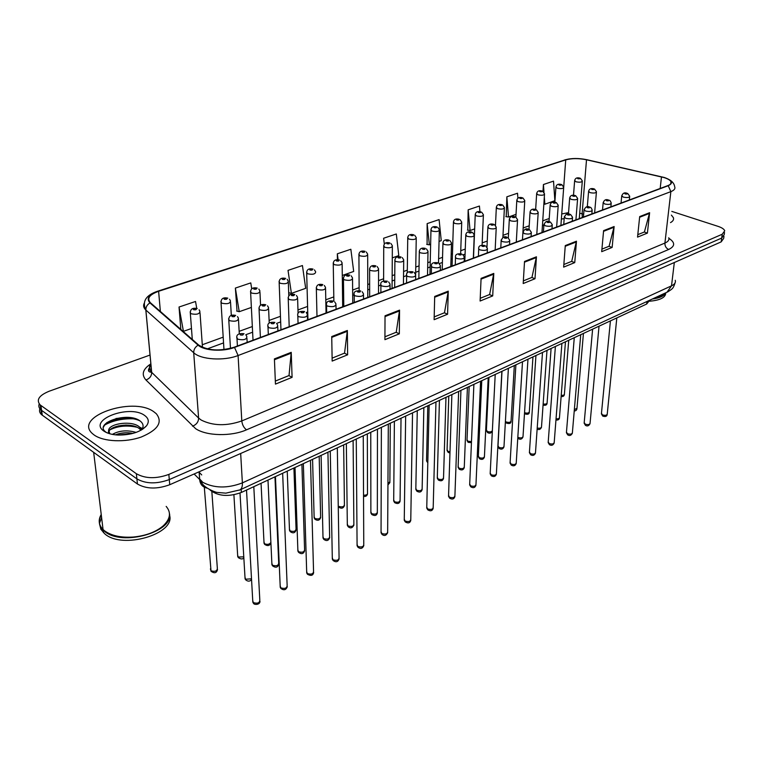 <?xml version="1.0" encoding="UTF-8"?>
<svg xmlns="http://www.w3.org/2000/svg" width="763" height="763" viewBox="0 0 763 763"><rect width="100%" height="100%" fill="white"/><g stroke="black" fill="none" stroke-linecap="round" stroke-linejoin="round"><path stroke-width="1.14" d="M649.704 300.231L646.662 304.036L241.375 492.45C228.69 497.037 218.352 496.303 210.359 490.256L210.102 489.989M202.205 481.663L199.629 478.945M153.697 411.667C132.466 396.064 72.38 417.027 92.8 433.918L94.221 435.044C103.568 441.796 125.409 442.712 141.308 436.999C158.036 429.922 163.015 422.149 156.253 413.68L153.697 411.667C132.466 396.064 72.38 417.027 92.8 433.918L94.221 435.044C103.568 441.796 125.409 442.712 141.308 436.999C158.036 429.922 163.015 422.149 156.253 413.68L153.697 411.667M664.039 177.569C667.844 178.761 670.162 180.144 670.973 181.718C671.612 183.254 670.582 184.551 667.883 185.6L234.165 347.222C219.563 351.438 207.727 350.703 198.657 345.019L150.397 302.72C146.696 298.428 149.434 294.623 158.618 291.285L565.726 159.887C571.745 158.246 578.669 158.208 586.509 159.782L664.039 177.569M664.287 177.474L586.709 159.677C578.678 158.075 571.582 158.103 565.412 159.782L158.303 291.123C148.823 294.575 146.048 298.505 149.977 302.921L198.113 345.153C203.988 350.77 222.977 351.962 234.518 347.423L668.235 185.714C673.653 183.072 672.337 180.326 664.287 177.474M106.801 422.607C113.697 419.364 121.431 417.685 130.025 417.542M39.895 408.758C39.075 410.942 39.647 412.926 41.603 414.681L137.435 484.019L136.901 478.878C145.886 483.933 156.692 484.162 169.3 479.584L721.703 238.066L724.211 234.603L721.703 238.066L169.3 479.584C156.692 484.162 145.886 483.933 136.901 478.878L41.593 410.37L136.901 478.878L136.358 473.718C145.371 478.744 156.196 478.973 168.833 474.414L722.237 234.241L724.745 230.798C724.077 229.1 721.817 227.612 717.973 226.334L671.812 211.399M39.218 403.913C38.388 406.107 38.951 408.081 40.916 409.836L41.593 410.37L40.916 409.836C38.951 408.081 38.388 406.107 39.218 403.913M274.413 358.896L275.453 384.104L292.086 377.351L291.228 352.344L274.413 358.896M275.329 381.08L289.034 375.539L291.228 352.344M288.9 375.596L292.086 377.351M331.733 336.559L332.163 361.08L347.623 354.805L347.356 330.474L331.733 336.559M332.115 358.143L344.552 353.116L347.356 330.474M344.418 353.164L347.623 354.805M385.029 315.796L384.924 339.669L399.326 333.822L399.564 310.131L385.029 315.796M384.934 336.798L396.245 332.229L399.564 310.131M396.111 332.286L399.326 333.822M434.691 296.445L434.118 319.697L447.576 314.232L448.262 291.161L434.691 296.445M434.185 316.903L444.495 312.744L448.262 291.161M444.352 312.792L447.576 314.232M639.69 216.578L637.544 237.112L647.405 233.106L649.618 212.705L639.69 216.578M637.801 234.651L644.411 231.981L649.618 212.705M644.268 232.038L647.405 233.106M603.6 230.636L601.692 251.666L612.145 247.422L614.129 226.535L603.6 230.636M601.921 249.139L609.122 246.23L614.129 226.535M608.979 246.287L612.145 247.422M565.278 245.572L563.647 267.117L574.749 262.606L576.466 241.213L565.278 245.572M563.838 264.523L571.706 261.347L576.466 241.213M571.563 261.404L574.749 262.606M524.524 261.451L523.199 283.531L535.006 278.733L536.437 256.807L524.524 261.451M523.351 280.879L531.945 277.408L536.437 256.807M531.811 277.465L535.006 278.733M481.081 278.371L480.108 301.023L492.707 295.91L493.785 273.421L481.081 278.371M480.223 298.304L489.627 294.508L493.785 273.421M489.493 294.566L492.707 295.91M670.505 222.615C673.08 221.165 674.034 219.506 673.367 217.627L671.383 215.099L673.367 217.627C674.034 219.506 673.08 221.165 670.505 222.615M150.025 355.053L49.147 391.238C38.923 395.453 35.956 400.031 40.229 404.972L136.358 473.718M302.434 265.534L288.023 270.379L291.399 293.364L305.686 288.338L302.434 265.534M251.714 288.853L250.769 282.901L235.376 288.08L237.045 311.142M196.749 308.424L195.528 301.471L179.038 307.022L180.821 329.387M439.059 241.432L441.243 240.66L439.106 219.591L427.137 223.616L427.099 244.456M479.937 211.647L479.431 206.039L468.148 209.825L467.795 230.178M517.905 198.266L517.514 193.23L506.851 196.816L506.222 216.692M544.324 197.016L544.839 204.226L554.863 200.698L553.528 181.127L543.437 184.522L542.979 191.399M342.291 275.462L353.689 271.447L350.846 249.263L337.332 253.802L337.418 259.744M392.277 257.875L398.791 255.586L396.321 233.974L383.617 238.247L384.304 244.103M427.137 223.616L429.369 244.837L430.637 244.389M429.369 244.837L426.708 244.389M468.148 209.825L470.075 230.521L474.662 228.91M470.075 230.521L467.404 230.111M506.851 196.816L508.501 217.007L516.026 214.355M508.501 217.007L505.821 216.635M544.839 204.226L543.857 204.102M543.437 184.522L543.99 192.314M337.332 253.802L338.114 259.773M291.399 293.364L288.796 292.754M235.376 288.08L239.229 311.705L251.38 307.432M239.229 311.705L236.664 311.037M179.038 307.022L183.425 331.333L191.475 328.5M183.425 331.333L182.843 331.161M132.876 418.801C122.481 418.525 113.267 420.499 105.237 424.705M137.435 484.019C146.41 489.093 157.178 489.321 169.758 484.715L721.178 241.881L723.686 238.39L723.963 236.396M653.729 298.371L662.751 295.529L665.517 292.916M653.405 298.524L662.942 295.424M652.403 298.982C659.814 298.009 664.249 295.958 665.727 292.82C665.727 297.427 660.357 300.231 649.628 301.223M101.221 514.481C98.045 519.946 98.656 524.954 103.053 529.503L104.464 530.743C111.293 535.75 120.926 537.848 133.363 537.038C145.905 535.779 155.852 532.049 163.196 525.86C170.378 518.974 171.37 512.498 166.172 506.403M110.549 534.186C117.006 536.799 124.627 537.781 133.411 537.123C144.646 536.036 153.907 532.832 161.184 527.5M101.288 515.044C98.112 520.519 98.723 525.526 103.119 530.075L104.541 531.315C121.851 546.737 173.85 531.964 169.462 513.575M99.591 524.229L100.85 529.255L104.846 533.909C122.662 549.78 175.871 533.728 169.529 515.149M112.352 434.385C119.209 430.523 127.135 429.855 136.119 432.402M115.366 434.834C120.84 432.707 126.734 432.22 133.058 433.374M108.279 433.289L108.727 429.693L109.748 433.766M108.727 429.693C110.273 423.417 131.837 420.279 139.276 426.841L141.632 429.865M108.804 432.211C109.166 425.687 131.732 421.929 139.476 428.768L140.955 430.246M141.746 429.788C143.845 426.641 143.454 423.827 140.573 421.348C128.384 410.914 93.611 423.103 105.618 431.887L106.248 432.354M144.426 415.31C129.243 404.142 87.192 420.136 104.035 431.19C107.383 433.441 112.066 434.729 118.084 435.053C131.074 435.082 140.535 432.02 146.467 425.868C149.414 421.844 148.737 418.324 144.426 415.31M101.603 517.6L99.695 522.769M103.615 426.946C106.238 419.793 128.26 415.167 139.915 420.852M108.575 430.561C116.749 426.05 126.2 424.943 136.93 427.223M140.421 428.444L142.09 429.273M117.33 435.005L131.436 433.785M115.957 418.515L126.648 417.313M118.122 425.964L126.219 425.039M139.772 427.251L142.471 428.577M120.382 433.365L125.513 432.774M646.938 301.519L646.662 304.036M241.184 489.331L241.375 492.45M668.913 238.352C675.293 242.52 675.217 246.23 668.674 249.472L246.516 429.817C243.845 427.814 242.272 424.857 241.795 420.938L664.916 243.063C668.207 241.613 669.485 239.84 668.731 237.751M246.516 429.817C231.303 436.617 206.544 436.074 195.681 428.711L145.943 379.964C141.203 374.585 142.757 369.263 150.616 364.008M198.113 345.153C195.137 347.022 193.668 349.54 193.707 352.735L198.609 418.067L201.174 420.051C212.982 425.926 226.525 426.221 241.795 420.938L238.094 355.52C224.045 361.147 200.822 359.669 193.707 352.735L145.819 309.988C143.558 307.88 143.043 305.629 144.255 303.226M148.69 370.322L151.274 368.5M157.846 291.142L565.412 159.782M158.303 291.123L157.474 291.266C145.867 295.224 141.985 301.471 145.819 309.988L151.627 372.296L198.609 418.067C198.494 421.939 196.463 424.648 192.495 426.193M149.977 302.921C147.145 304.628 145.781 306.993 145.867 310.036L151.684 372.354C151.637 376.045 149.729 378.582 145.943 379.964M234.518 347.423L238.094 355.52L670.858 191.627L668.235 185.714M669.752 179.944C672.689 181.794 674.339 184.064 674.692 186.754C675.484 188.68 674.206 190.302 670.858 191.627L664.916 243.063C664.831 246.134 666.08 248.271 668.674 249.472M168.833 474.414L169.758 484.715M722.237 234.241L721.178 241.881M40.906 405.506L42.28 415.215M150.874 363.636C148.747 366.698 149.004 369.588 151.627 372.296C147.641 372.02 147.431 369.836 151.017 365.735M158.618 291.285L160.373 311.466M661.473 176.892L660.186 188.471M586.509 159.782L582.102 213.774L579.718 213.258M583.666 214.174L582.102 213.774L582.303 217.493M568.549 212.639L561.74 213.945M565.726 159.887L563.704 187.25C563.285 188.661 561.129 188.966 557.238 188.194L555.922 186.849M549.226 218.504L542.741 220.86M529.207 225.791L523.16 227.984M508.568 233.297L502.989 235.328M487.261 241.051L482.197 242.892M465.268 249.053L460.747 250.703M452.459 253.717L451.181 254.184M442.55 257.322L438.611 258.752M430.246 261.804L427.785 262.691M419.059 265.867L415.759 267.069M407.308 270.15L403.589 271.504M394.776 274.709L392.153 275.662M383.617 278.772L378.553 280.612M369.645 283.855L367.756 284.542M359.125 287.68L352.64 290.045M343.636 293.316L342.53 293.726M333.793 296.902L325.791 299.811M307.584 306.44L297.971 309.94M280.45 316.311L269.101 320.441M252.334 326.545L239.153 331.342M223.187 337.151L202.29 344.752M481.052 279.124L493.69 274.194M524.477 262.176L536.332 257.551M565.23 246.277L576.351 241.938M603.533 231.332L614.005 227.25M639.613 217.255L649.485 213.402M434.672 297.217L448.186 291.943M385.019 316.588L399.507 310.942M331.752 337.37L347.308 331.304M274.442 359.735L291.199 353.193M194.107 473.995L202.233 482.025C213.907 488.32 227.288 488.606 242.376 482.893L671.516 285.829C674.683 284.313 675.923 282.463 675.245 280.279M674.32 262.51L671.516 285.829L666.996 292.229M199.076 471.811L199.696 479.898C200.221 484.333 202.615 487.061 206.897 488.091M199.133 471.782L199.753 479.956L202.643 484.276C207.04 489.293 216.511 492.65 217.217 492.431L225.867 493.156L240.011 489.875C241.737 488.73 242.529 486.403 242.376 482.893L240.669 453.489M675.036 282.959C673.147 288.824 672.48 288.729 667.816 291.847L239.258 490.218M201.699 474.92L199.114 472.221L201.69 474.901M151.103 366.631L150.645 366.097M601.463 413.308L602.493 414.881C605.317 415.682 606.9 415.358 607.262 413.899L616.809 317.913M627.711 193.487L629.704 196.234C629.275 197.598 627.119 197.894 623.228 197.102L621.74 195.652M626.776 193.344C624.849 193.106 624.306 193.306 625.135 193.945C627.062 194.193 627.606 193.983 626.776 193.344M574.348 409.712L576.981 408.234L583.437 333.431M594.53 189.052L596.456 191.723C596.027 193.096 593.872 193.392 589.98 192.619L588.578 191.217M591.878 189.482C593.776 189.72 594.339 189.529 593.557 188.89C591.659 188.652 591.096 188.852 591.878 189.482M561.234 395.339C563.38 395.444 564.448 394.986 564.41 393.956L568.731 340.26M580.443 178.304L582.331 180.917C581.892 182.233 579.775 182.529 575.97 181.775L574.634 180.459M577.829 178.723C579.689 178.952 580.242 178.761 579.499 178.151C577.648 177.922 577.095 178.113 577.829 178.723M584.21 422.559L585.221 424.161C588.101 424.991 589.723 424.648 590.076 423.122L599.031 326.173M609.255 200.287C609.856 200.183 610.514 201.098 611.23 203.025C610.81 204.455 608.607 204.77 604.63 203.959L603.171 202.472M608.264 200.125C606.318 199.877 605.755 200.087 606.566 200.745C608.521 200.993 609.084 200.793 608.264 200.125M566.47 432.077L567.453 433.708C570.409 434.567 572.05 434.195 572.393 432.602L580.738 334.68M590.238 207.298C590.753 207.145 591.401 208.051 592.183 210.025C591.773 211.523 589.532 211.856 585.459 211.017L584.029 209.501M589.189 207.116C587.214 206.859 586.633 207.078 587.434 207.755C589.408 208.013 589.99 207.803 589.189 207.116M548.225 441.863L549.188 443.532C552.212 444.409 553.881 444.018 554.215 442.349L561.911 343.436M570.629 214.537L572.546 217.236C572.145 218.809 569.856 219.172 565.688 218.304L564.286 216.759M569.503 214.327C567.519 214.069 566.909 214.289 567.701 214.994C569.694 215.252 570.295 215.032 569.503 214.327M529.446 451.925L530.39 453.642C533.48 454.538 535.187 454.119 535.512 452.383L542.503 352.458M550.4 222.004L552.278 224.684C551.887 226.334 549.56 226.716 545.287 225.819L543.905 224.236M549.198 221.766C547.185 221.499 546.566 221.728 547.338 222.453C549.35 222.72 549.97 222.491 549.198 221.766M556.046 418.801C558.373 418.963 559.527 418.467 559.489 417.313L565.469 341.776M575.722 195.729L577.62 198.39C577.2 199.83 575.006 200.144 571.029 199.343L569.656 197.922M572.956 196.167C574.882 196.406 575.455 196.205 574.692 195.557C572.775 195.309 572.193 195.519 572.956 196.167M537.209 428.033C539.966 428.52 541.406 428.062 541.52 426.651L546.995 350.37M556.341 202.624L558.22 205.257C557.801 206.773 555.559 207.107 551.487 206.287L550.142 204.827M553.461 203.053C555.407 203.301 555.998 203.092 555.245 202.424C553.309 202.166 552.708 202.376 553.461 203.053M517.819 437.352L518.01 437.447C521.034 438.315 522.712 437.914 523.036 436.236L527.967 359.211M536.37 209.73L538.201 212.343C537.801 213.926 535.521 214.289 531.344 213.44L530.027 211.952M533.356 210.149C535.321 210.407 535.931 210.197 535.197 209.501C533.232 209.243 532.622 209.463 533.356 210.149M133.897 418.248L126.553 418.277M510.123 462.292L511.038 464.038C514.205 464.972 515.95 464.524 516.255 462.702L522.502 361.757M529.522 229.72L531.353 232.362C530.981 234.098 528.606 234.499 524.219 233.583L522.874 231.962M528.234 229.453C526.203 229.177 525.554 229.405 526.308 230.159C528.349 230.436 528.997 230.197 528.234 229.453M490.218 472.974L491.105 474.758C494.357 475.711 496.131 475.235 496.417 473.327L501.873 371.343M507.958 237.694L509.741 240.288C509.388 242.109 506.956 242.548 502.455 241.604L501.148 240.727L501.148 239.944M506.584 237.388C504.524 237.102 503.857 237.341 504.591 238.113C506.661 238.399 507.319 238.151 506.584 237.388M469.712 483.971L470.571 485.793C473.909 486.784 475.711 486.269 475.988 484.267L480.604 381.233M485.678 245.934L487.414 248.48C487.071 250.398 484.591 250.865 479.975 249.882L478.706 249.034L478.697 248.194M484.209 245.581C482.121 245.285 481.434 245.543 482.149 246.335C484.238 246.63 484.925 246.382 484.209 245.581M498.01 445.754L498.897 447.395C501.997 448.291 503.704 447.852 504.019 446.107L508.387 368.319M515.759 217.064L517.562 219.649C517.171 221.308 514.844 221.699 510.561 220.812L509.283 219.296M512.612 217.474C514.596 217.741 515.235 217.522 514.51 216.806C512.526 216.539 511.897 216.768 512.612 217.474M478.372 455.95L479.231 457.628C482.407 458.544 484.143 458.086 484.448 456.255L488.206 377.695M494.5 224.637L496.255 227.183C495.883 228.919 493.499 229.339 489.112 228.433L487.862 226.878M491.2 225.037C493.213 225.304 493.871 225.075 493.165 224.341C491.162 224.074 490.504 224.303 491.2 225.037M458.143 466.451L458.983 468.167C462.235 469.111 464.009 468.625 464.295 466.698L467.414 387.366M472.555 232.457L474.252 234.956C473.899 236.788 471.467 237.236 466.966 236.301L465.745 234.718M469.092 232.839C471.124 233.125 471.801 232.887 471.124 232.124C469.092 231.847 468.415 232.086 469.092 232.839M448.568 495.311L449.407 497.171C452.831 498.191 454.672 497.648 454.92 495.54L458.639 391.448M462.645 254.46L464.314 256.94C463.999 258.962 461.472 259.468 456.713 258.457L455.501 257.627L455.482 256.73M461.071 254.06C458.954 253.755 458.248 254.022 458.945 254.842C461.052 255.147 461.768 254.88 461.071 254.06M426.765 507.004L427.576 508.911C431.095 509.951 432.974 509.369 433.203 507.166L435.959 401.987M438.82 263.283L440.423 265.696C440.137 267.823 437.542 268.357 432.65 267.317L431.496 266.525L431.457 265.562M437.132 262.834C434.996 262.52 434.261 262.787 434.929 263.636C437.065 263.95 437.8 263.683 437.132 262.834M404.276 519.069L405.048 521.015C408.672 522.092 410.589 521.472 410.79 519.155L412.525 412.878M414.156 272.42L415.692 274.756C415.425 276.988 412.773 277.57 407.738 276.492L406.641 275.739L406.593 274.699M412.344 271.914C410.189 271.59 409.426 271.866 410.065 272.753C412.23 273.068 412.993 272.792 412.344 271.914M381.061 531.525L381.796 533.518C385.534 534.625 387.48 533.957 387.661 531.525L388.31 424.142M388.625 281.9L390.074 284.132C389.836 286.487 387.127 287.117 381.939 286.001L380.899 285.276L380.832 284.17M386.679 281.318C384.495 280.984 383.703 281.28 384.314 282.186C386.507 282.52 387.299 282.224 386.679 281.318M357.074 544.391L357.78 546.422C361.633 547.557 363.627 546.852 363.76 544.305L363.255 435.787M362.158 291.733L363.512 293.85C363.312 296.33 360.537 297.007 355.186 295.863L354.223 295.176L354.127 293.984M360.069 291.065C357.857 290.722 357.046 291.027 357.618 291.962C359.84 292.305 360.661 292.01 360.069 291.065M437.313 477.266L438.124 479.021C441.462 479.994 443.274 479.469 443.541 477.457L445.974 397.332M449.884 240.545L451.524 242.987C451.181 244.913 448.701 245.39 444.076 244.427L442.893 242.815M446.25 240.908C448.31 241.194 449.006 240.955 448.348 240.173C446.298 239.878 445.602 240.126 446.25 240.908M415.845 488.415L416.627 490.208C420.06 491.2 421.901 490.647 422.149 488.539L423.856 407.614M426.45 248.91L428.033 251.285C427.709 253.306 425.172 253.821 420.423 252.83L419.307 252.076L419.278 251.18M422.645 249.243C424.724 249.549 425.439 249.291 424.81 248.48C422.731 248.185 422.006 248.442 422.645 249.243M393.708 499.918L394.461 501.739C397.99 502.769 399.869 502.178 400.089 499.965L401.023 418.229M402.215 257.57L403.732 259.868C403.427 261.995 400.833 262.539 395.949 261.518L394.891 260.793L394.843 259.84M398.219 257.875C400.317 258.18 401.071 257.913 400.451 257.083C398.353 256.778 397.609 257.036 398.219 257.875M370.875 511.773L371.6 513.633C375.224 514.691 377.141 514.062 377.342 511.744L377.456 429.188M377.141 266.535L378.582 268.748C378.305 270.979 375.644 271.561 370.618 270.512L369.626 269.825L369.559 268.795M372.935 266.802C375.062 267.117 375.835 266.84 375.253 265.982C373.136 265.667 372.363 265.934 372.935 266.802M347.308 524.019L348.004 525.917C351.733 526.995 353.689 526.327 353.86 523.895L353.107 440.509M351.19 275.825L352.535 277.932C352.287 280.279 349.568 280.908 344.39 279.821L343.455 279.172L343.369 278.075M346.764 276.044C348.91 276.368 349.712 276.082 349.158 275.195C347.012 274.871 346.211 275.147 346.764 276.044M332.296 557.696L332.964 559.765C336.931 560.929 338.963 560.176 339.068 557.495L337.322 447.843M334.719 301.929L335.968 303.922C335.806 306.545 332.964 307.26 327.441 306.077L326.554 305.448L326.43 304.17M332.477 301.175C330.236 300.822 329.387 301.137 329.931 302.11C332.182 302.463 333.03 302.158 332.477 301.175M306.669 571.449L307.308 573.557C311.399 574.758 313.479 573.948 313.545 571.134L310.474 460.327M306.24 312.525L307.384 314.375C307.26 317.131 304.342 317.904 298.648 316.693L297.828 316.111L297.684 314.747M303.836 311.676C301.566 311.304 300.689 311.628 301.194 312.639C303.474 313.011 304.351 312.687 303.836 311.676M280.164 585.669L280.765 587.834C284.981 589.055 287.107 588.187 287.136 585.24L282.653 473.26M276.673 323.541L277.703 325.229C277.608 328.138 274.623 328.958 268.729 327.709L267.823 325.734M274.089 322.577C271.79 322.196 270.875 322.53 271.342 323.579C273.65 323.96 274.566 323.626 274.089 322.577M252.725 600.405L253.287 602.598C257.646 603.857 259.821 602.932 259.801 599.832L253.802 486.67M245.944 334.995L246.84 336.502C246.792 339.564 243.731 340.451 237.636 339.163L236.778 337.16M243.168 333.898C240.841 333.507 239.897 333.86 240.316 334.947C242.653 335.339 243.597 334.995 243.168 333.898M322.978 536.656L323.636 538.592C327.48 539.699 329.473 538.983 329.626 536.446L327.928 452.211M324.294 285.457L325.553 287.451C325.324 289.921 322.549 290.598 317.208 289.473L316.235 287.699M319.64 285.62C321.814 285.963 322.644 285.667 322.129 284.742C319.955 284.408 319.125 284.694 319.64 285.62M297.837 549.722L298.467 551.687C302.425 552.832 304.466 552.069 304.58 549.398L301.9 464.314M296.425 295.453L297.57 297.312C297.379 299.907 294.528 300.632 289.024 299.487L288.099 297.675M291.514 295.558C293.717 295.901 294.575 295.596 294.089 294.642C291.895 294.289 291.027 294.594 291.514 295.558M271.857 563.228L272.448 565.23C276.53 566.394 278.619 565.583 278.695 562.789L274.957 476.837M267.508 305.829L268.547 307.537C268.385 310.274 265.467 311.046 259.782 309.864L258.905 308.033M262.329 305.858C264.561 306.221 265.457 305.906 265.009 304.914C262.777 304.551 261.89 304.866 262.329 305.858M244.99 577.19L245.543 579.231L251.513 578.821M237.493 316.607L238.418 318.161C238.285 321.032 235.29 321.862 229.425 320.651L228.595 318.781M232.028 316.559C234.289 316.931 235.214 316.607 234.813 315.577C232.562 315.205 231.628 315.529 232.028 316.559M543.142 403.98C545.707 404.352 547.033 403.913 547.119 402.654L551.096 348.462M559.126 185.094C561.005 185.323 561.578 185.132 560.843 184.512C558.974 184.274 558.402 184.465 559.126 185.094M524.543 412.716C527.424 413.498 529.026 413.117 529.35 411.591L532.965 356.893M542.703 191.246L544.534 193.831C544.114 195.271 541.911 195.605 537.934 194.813L536.647 193.44M539.87 191.656C541.759 191.894 542.35 191.694 541.625 191.055C539.737 190.817 539.155 191.017 539.87 191.656M505.402 421.395L506.146 421.949C509.102 422.778 510.752 422.387 511.086 420.775L514.319 365.563M522.979 198.018L524.782 200.574C524.362 202.09 522.121 202.443 518.048 201.623L516.789 200.221M520.013 198.418C521.93 198.666 522.541 198.456 521.835 197.798C519.927 197.55 519.317 197.76 520.013 198.418M486.422 429.903L487.271 431.457C489.846 432.287 491.544 432.001 492.364 430.599M502.645 204.999L504.41 207.526C504.009 209.11 501.72 209.491 497.552 208.652L496.322 207.221M499.555 205.39C501.491 205.648 502.111 205.428 501.425 204.751C499.498 204.494 498.868 204.713 499.555 205.39M467.032 439.66L467.872 441.243L471.486 441.605M481.682 212.2L483.408 214.699C483.017 216.358 480.68 216.759 476.408 215.891L475.206 214.432M478.449 212.581C480.404 212.839 481.052 212.619 480.385 211.923C478.43 211.666 477.791 211.885 478.449 212.581M447.089 449.693L447.9 451.315L449.998 451.83M460.06 219.639L461.739 222.09C461.357 223.836 458.973 224.255 454.586 223.368L453.422 221.88M456.675 220.002C458.649 220.269 459.316 220.04 458.668 219.324C456.694 219.057 456.026 219.277 456.675 220.002M426.555 460.032L426.536 460.909L427.824 461.901M437.743 227.317L439.364 229.72C438.992 231.551 436.56 232 432.058 231.084L430.933 229.568M434.195 227.66C436.188 227.937 436.875 227.698 436.245 226.954C434.252 226.687 433.565 226.916 434.195 227.66M411.572 471.696L411.591 470.761M414.69 235.262L416.255 237.598C415.902 239.515 413.412 240.002 408.796 239.057L407.7 237.512M410.971 235.576C412.993 235.853 413.699 235.614 413.098 234.851C411.076 234.565 410.37 234.804 410.971 235.576M387.947 483.799L389.883 481.653L390.284 423.227M390.875 243.464L392.373 245.734C392.039 247.746 389.492 248.271 384.752 247.298L383.694 245.724M386.965 243.75C389.016 244.046 389.74 243.798 389.168 243.006C387.127 242.71 386.393 242.958 386.965 243.75M363.531 495.225C366.45 495.263 367.776 494.481 367.499 492.879L367.327 433.889M366.25 251.962L367.68 254.146C367.356 256.263 364.762 256.816 359.888 255.815L358.868 254.213M362.148 252.21C364.218 252.505 364.972 252.248 364.428 251.428C362.358 251.132 361.605 251.389 362.148 252.21M338.677 506.374C342.31 507.405 344.227 506.766 344.428 504.457L343.646 444.905M340.784 260.755L342.129 262.844C341.834 265.066 339.173 265.667 334.156 264.627L333.173 263.006M336.473 260.956C338.562 261.27 339.344 261.003 338.829 260.154C336.741 259.84 335.949 260.107 336.473 260.956M314.108 516.637L314.757 518.439C318.486 519.498 320.441 518.821 320.622 516.398L319.182 456.274M314.432 269.864L315.682 271.847C315.415 274.184 312.687 274.823 307.518 273.755L306.583 272.095M309.892 270.016C312 270.331 312.82 270.054 312.325 269.177C310.217 268.862 309.406 269.139 309.892 270.016M289.444 529.055L290.054 530.886C293.898 531.973 295.891 531.248 296.044 528.721L293.917 468.015M287.136 279.306L288.29 281.166C288.042 283.626 285.257 284.303 279.935 283.207L279.039 281.528M282.348 279.392C284.494 279.725 285.333 279.439 284.876 278.533C282.739 278.199 281.9 278.485 282.348 279.392M263.969 541.883L264.551 543.752C267.489 544.877 269.606 544.41 270.884 542.34M258.848 289.101L259.897 290.827C259.678 293.402 256.816 294.136 251.332 293.011L250.483 291.294M253.812 289.12C255.977 289.463 256.845 289.167 256.425 288.223C254.27 287.889 253.392 288.185 253.812 289.12M237.636 555.149L238.19 557.038L243.778 556.837M229.52 299.258L230.455 300.841C230.254 303.55 227.326 304.332 221.671 303.169L220.869 301.433M224.208 299.201C226.401 299.563 227.298 299.249 226.926 298.276C224.742 297.923 223.836 298.238 224.208 299.201M210.416 568.855L210.931 570.781C215.137 571.945 217.264 571.077 217.331 568.168L211.847 491.553M199.086 309.826L199.896 311.228C199.725 314.079 196.72 314.909 190.884 313.717L190.13 311.962M193.478 309.673C195.7 310.036 196.635 309.721 196.301 308.71C194.088 308.347 193.144 308.672 193.478 309.673M670.973 181.718L670.734 183.788M569.15 158.942L564.916 159.849M724.497 232.581L724.211 234.603M40.229 404.972L41.603 414.681M564.172 218.647L561.368 219.076M543.876 225.171L542.417 225.705M487.042 246.058L486.25 246.354M465.087 254.127L463.151 254.842M452.306 258.829L451.028 259.296M442.406 262.462L439.25 263.616M430.132 266.974L427.671 267.88M418.973 271.075L415.673 272.286M406.574 275.634L403.532 276.75M394.738 279.983L392.115 280.946M380.785 285.104L378.543 285.934M369.654 289.196L367.766 289.892M354.061 294.928L352.687 295.434M343.703 298.743L342.597 299.144M307.737 311.953L306.23 312.506M280.67 321.91L276.597 323.398M252.62 332.21L245.8 334.719M223.549 342.902L207.25 348.891M610.419 320.88L601.406 413.88L602.732 416.083C605.44 416.979 606.938 416.426 607.234 414.423M621.044 203.053L621.711 196.158C622.665 193.182 624.468 192.219 627.11 193.277M629.332 199.973L629.647 196.768M576.952 408.768C576.618 410.256 575.712 410.98 574.243 410.933M594.615 212.906L596.408 192.266M587.3 206.821L588.559 191.732C588.998 188.995 590.781 188.022 593.91 188.823M564.391 394.461C564.143 396.073 563.056 396.77 561.139 396.55M579.279 218.619L582.283 181.422M573.499 195.261L574.615 180.945C575.054 178.246 576.799 177.302 579.842 178.094M592.613 329.168L584.153 423.179L585.459 425.344C587.281 426.498 588.817 425.945 590.037 423.684M602.522 209.959L603.142 203.015C604.048 199.954 605.879 198.971 608.616 200.049M610.877 206.849L611.173 203.607M574.272 337.685L566.413 432.735L567.701 434.872C569.599 436.074 571.153 435.52 572.374 433.203M583.428 217.073L584 210.092C585.412 206.859 587.272 205.848 589.551 207.04M591.85 213.936L592.136 210.645M555.388 346.469L548.168 442.569L549.427 444.676C551.515 445.878 553.108 445.315 554.196 442.988M563.743 224.408L564.267 217.379C565.66 214.06 567.538 213.02 569.894 214.25M572.231 221.251L572.498 217.903M535.941 355.51L529.398 452.688L530.628 454.758C532.851 455.997 534.472 455.435 535.492 453.069M543.418 231.981L543.895 224.913C545.259 221.489 547.166 220.412 549.608 221.68M551.992 228.786L552.231 225.4M559.47 417.886C559.25 419.555 558.077 420.26 555.95 420.003M575.912 219.878L577.581 198.971M568.445 214.012L569.637 198.466C570.066 195.652 571.878 194.66 575.054 195.481M541.501 427.251C540.481 429.445 539.031 430.065 537.142 429.111M556.647 227.059L558.173 205.886M549.017 221.537L550.133 205.419C550.505 202.548 552.336 201.527 555.626 202.348M523.017 436.884C521.959 439.25 520.376 439.812 518.258 438.572L517.772 438.143M536.78 234.46L538.163 213.011M528.988 229.396L530.018 212.581C530.352 209.644 532.212 208.595 535.597 209.424M140.554 429.769L140.354 427.833M142.471 429.34L146.467 425.868M103.434 532.66L103.119 530.075M103.053 529.503L93.668 452.373M515.893 364.828L510.075 463.112L511.267 465.134C513.613 466.422 515.273 465.85 516.246 463.437M522.455 239.801L522.874 232.686C524.191 229.158 526.127 228.051 528.673 229.358M531.096 236.578L531.306 233.135M495.216 374.442L490.17 473.852L491.334 475.816C493.814 477.152 495.511 476.579 496.417 474.109M500.795 247.87L501.148 240.727C502.464 237.064 504.429 235.92 507.042 237.293M509.512 244.618L509.703 241.118M473.89 384.352L469.665 484.915L470.79 486.823C473.318 488.33 475.053 487.757 475.998 485.106M478.411 256.206L478.706 249.034C478.306 246.039 480.299 244.856 484.686 245.486M487.214 252.925L487.376 249.377M504.009 446.794C503.046 449.178 501.425 449.75 499.145 448.491L497.972 446.517L501.997 371.285M516.293 242.09L517.524 220.364M508.32 237.922L509.274 219.973C509.522 216.997 511.41 215.91 514.939 216.721M484.448 456.989C483.542 459.431 481.892 459.994 479.469 458.697L478.334 456.77L481.777 380.689M495.158 249.968L496.217 227.956M486.985 247.25L487.862 227.612C488.072 224.541 489.989 223.425 493.613 224.255M464.305 467.49C463.465 469.979 461.768 470.552 459.212 469.207L458.115 467.328L460.928 390.379M473.337 258.094L474.224 235.786M464.82 261.27L465.764 235.49C465.916 232.353 467.862 231.199 471.601 232.038M451.877 394.585L448.539 496.322L449.607 498.163C452.297 499.727 454.071 499.155 454.939 496.446M455.273 264.828L455.501 257.627C455.025 254.556 457.056 253.326 461.586 253.955M464.152 261.518L464.286 257.913M429.149 405.153L426.746 508.091L427.776 509.856C430.609 511.487 432.43 510.905 433.231 508.129M431.333 273.755L431.496 266.525C430.895 263.397 432.955 262.129 437.676 262.72M440.299 270.407L440.394 266.735M405.658 416.073L404.256 520.242L405.239 521.921C408.234 523.628 410.093 523.056 410.837 520.185M406.555 282.987L406.641 275.739C405.945 272.534 408.043 271.218 412.926 271.8M415.606 279.611L415.673 275.872M381.376 427.356L381.052 532.774L381.977 534.377C384.294 536.255 386.212 535.683 387.718 532.631M380.88 292.553L380.899 285.276C380.079 281.995 382.215 280.631 387.299 281.194M390.036 289.139L390.065 285.343M356.264 439.04L357.084 545.736L357.942 547.233C360.613 549.217 362.578 548.635 363.846 545.478M354.28 302.463L354.223 295.176C353.288 291.819 355.453 290.407 360.737 290.941M363.541 299.01L363.522 295.147M443.551 478.306C442.778 480.852 441.033 481.424 438.344 480.022L437.285 478.21L439.44 400.365M450.799 266.497L451.496 243.883M442.206 269.701L442.921 243.645C442.988 240.431 444.972 239.239 448.854 240.078M422.177 489.445C421.376 492.173 419.602 492.745 416.836 491.172L415.825 489.426L417.266 410.675M427.518 275.176L428.005 252.248M418.839 278.409L419.307 252.076C419.478 248.728 421.491 247.498 425.344 248.385M400.136 500.929C399.488 503.599 397.666 504.171 394.662 502.664L393.698 500.995L394.385 421.31M403.436 284.141L403.713 260.898M394.671 287.413L394.891 260.793C394.996 257.35 397.037 256.082 401.023 256.978M377.399 512.774C376.741 515.645 374.871 516.217 371.781 514.51L370.875 512.927L370.761 432.297M378.534 293.421L378.572 269.854M369.673 296.731L369.626 269.825C369.693 266.277 371.772 264.952 375.863 265.867M353.937 524.992C352.449 528.082 350.532 528.664 348.176 526.737L347.327 525.249L346.345 443.646M352.754 303.035L352.544 279.115M343.798 306.373L343.455 279.172C343.484 275.51 345.601 274.136 349.816 275.071M330.265 451.124L332.325 559.126L333.116 560.509C336.006 562.579 338.028 561.988 339.173 558.754M326.688 312.744L326.554 305.448C325.868 301.852 328.08 300.384 333.193 301.042M336.054 309.253L335.997 305.314M303.34 463.637L306.716 572.975L307.441 574.243C310.989 576.179 313.059 575.588 313.679 572.479M298.056 323.417L297.828 316.111C297.026 312.42 299.287 310.894 304.599 311.523M307.537 319.878L307.432 315.863M275.443 476.608L280.24 587.3L280.879 588.445C283.874 590.629 286.011 590.037 287.298 586.661M268.318 334.499L268.004 327.193C267.069 323.398 269.368 321.814 274.918 322.415M277.923 330.913L277.761 326.822M246.516 490.056L252.82 602.141L253.383 603.142C253.936 605.078 260.021 605.011 259.992 601.349M237.417 346.011L236.997 338.705C235.948 334.795 238.304 333.135 244.065 333.736M247.155 342.387L246.935 338.209M329.721 537.6C328.548 540.786 326.574 541.368 323.798 539.355L323.007 537.972L321.109 455.377M326.049 312.983L325.572 288.719M316.988 316.359L316.34 288.872C316.311 285.085 318.467 283.664 322.825 284.618M304.695 550.638C303.607 553.89 301.585 554.482 298.61 552.393L297.894 551.124L295.004 467.519M298.075 313.364L297.618 298.667M289.206 326.717L288.233 298.924C288.137 295.014 290.341 293.545 294.842 294.508M278.838 564.095C277.837 567.481 275.748 568.073 272.582 565.869L271.924 564.715L267.985 480.08M269.225 323.111L268.614 308.986M260.393 337.446L259.067 309.358C258.895 305.334 261.146 303.798 265.81 304.771M251.552 579.565C249.835 581.568 247.861 581.644 245.657 579.794L245.076 578.774L240.002 493.041M239.286 333.832L238.504 319.697M230.474 348.386L228.786 320.193C228.652 315.977 230.951 314.385 235.681 315.424M547.1 403.188C546.918 405.039 545.574 405.668 543.065 405.096M563.714 187.278L561.854 184.684M560.891 225.476L563.666 187.822M554.854 202.176L555.903 187.374C556.322 184.617 558.087 183.645 561.206 184.446M529.331 412.163C529.217 414.195 527.7 414.757 524.763 413.842L524.486 413.632M541.968 232.524L544.496 194.412M535.655 209.424L536.637 193.993C537.009 191.179 538.802 190.178 542.007 190.988M511.076 421.386C511 423.455 509.446 424.018 506.413 423.074L505.383 421.758M522.951 231.561L524.744 201.203M515.874 217.121L516.78 200.812C517.133 197.941 518.945 196.911 522.235 197.722M492.297 430.866C491.305 433.25 489.712 433.813 487.538 432.564L486.384 430.628L488.949 377.351M502.884 237.522L504.381 208.204M495.473 225.428L496.312 207.851C496.599 204.923 498.449 203.864 501.854 204.675M471.439 442.683L468.12 442.321L467.004 440.432L469.159 386.555M482.092 245.247L483.38 215.414M473.508 258.037L475.215 215.118C475.425 212.124 477.295 211.036 480.824 211.837M449.96 453.041L448.148 452.354L447.061 450.513L448.787 396.026M460.642 253.736L461.71 222.863M452.077 266.02L453.432 222.605C453.575 219.553 455.482 218.428 459.135 219.239M427.805 462.855L426.536 460.909L427.795 405.782M438.506 262.968L439.335 230.55M429.97 274.26L430.952 230.35C431.028 227.221 432.964 226.058 436.751 226.869M415.635 274.518L416.236 238.485M407.27 272.992L407.728 238.342C407.747 235.138 409.712 233.936 413.622 234.756M389.922 482.55L387.938 484.953M392.058 288.385L392.363 246.687M383.608 281.099L383.732 246.611C383.846 243.273 385.84 242.033 389.731 242.901M367.556 493.833C367.003 495.931 365.658 496.77 363.541 496.37M367.785 297.427L367.68 255.166M359.144 290.617L358.925 255.157C358.991 251.723 361.023 250.445 365.019 251.323M344.504 505.468C343.417 508.349 341.538 508.931 338.867 507.214L338.257 506.365M342.692 306.783L342.139 263.931M333.87 301.166L333.259 264.008C333.317 260.45 335.386 259.134 339.459 260.04M320.708 517.476C319.64 520.442 317.713 521.024 314.928 519.221L314.146 517.839L312.572 459.345M307.947 319.726L306.688 273.173C306.669 269.52 308.777 268.147 313.011 269.062M296.158 529.865C295.071 533.06 293.097 533.642 290.217 531.62L289.492 530.333L287.241 471.124M288.796 295.815L288.338 282.405M280.965 329.778L279.163 282.672C279.077 278.905 281.232 277.494 285.61 278.409M270.798 542.655C269.883 545.793 267.851 546.384 264.694 544.42L264.036 543.246L261.051 483.303M260.565 305.248L259.964 292.143M253.02 340.193L250.626 292.515C250.531 288.624 252.725 287.146 257.217 288.099M243.836 557.705C242.844 559.365 241.003 559.346 238.314 557.639L237.732 556.589L233.898 494.805M231.313 315.424L230.54 302.243M223.969 349.607L221.041 302.73C220.955 298.686 223.197 297.15 227.775 298.142M217.512 569.522C216.682 573.051 214.527 573.642 211.046 571.306L204.322 487.366M202.472 347.337L200.011 312.716M192.295 339.44L190.33 313.335C190.187 309.129 192.476 307.546 197.216 308.567M204.312 487.185L204.217 485.917"/></g></svg>
